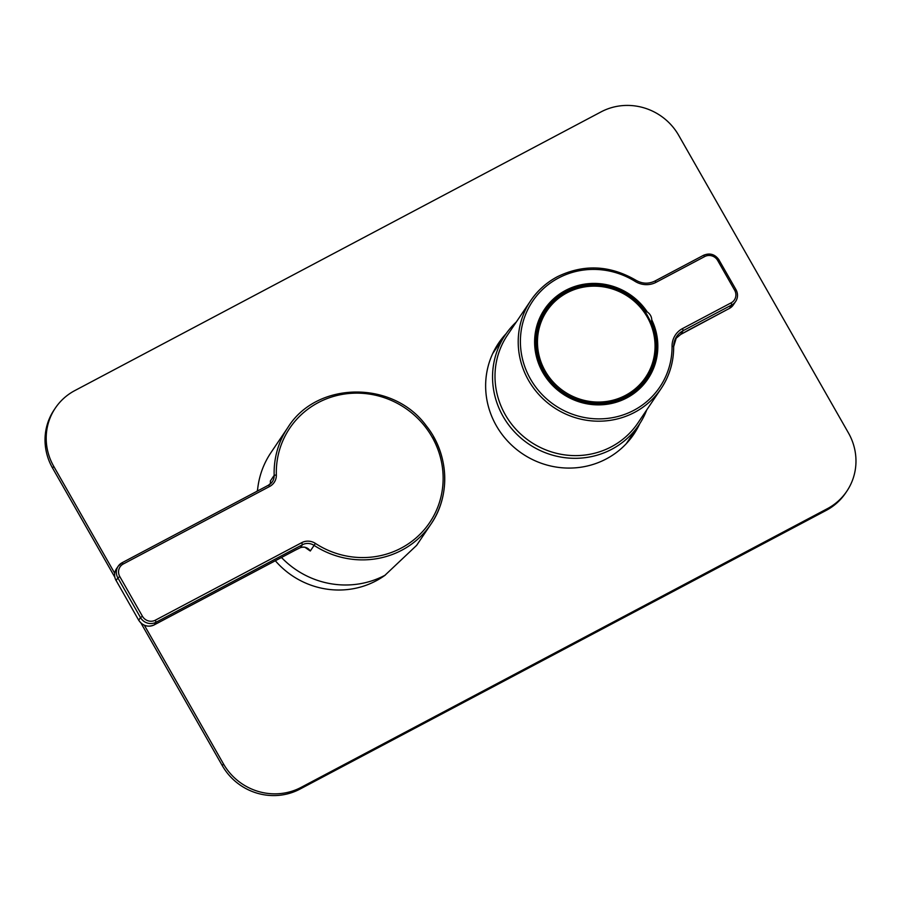 <?xml version="1.0" encoding="UTF-8"?>
<svg xmlns="http://www.w3.org/2000/svg" width="901" height="901" viewBox="0 0 901 901"><rect width="100%" height="100%" fill="white"/><g stroke="black" fill="none" stroke-linecap="round" stroke-linejoin="round"><path stroke-width="1.35" d="M516.352 321.927A80.561 77.52 34 0 0 505.371 334.789A80.561 77.52 34 0 0 500.855 342.436A80.561 77.52 34 0 0 532.728 446.581A80.561 77.52 34 0 0 638.967 424.867A80.561 77.52 34 0 0 643.483 417.231A80.561 77.52 34 0 0 646.772 409.854M257.652 489.164A81.518 78.443 34 0 0 257.179 491.169M275.346 560.76A81.518 78.443 34 0 0 376.032 580.863A81.518 78.443 34 0 0 385.335 575.052M498.039 343.957A81.518 78.443 -146 0 1 504.954 335.409M639.755 423.673A81.518 78.443 -146 0 1 633.808 434.237A81.518 78.443 -146 0 1 606.283 458.924A81.518 78.443 -146 0 1 507.691 441.163A81.518 78.443 -146 0 1 498.613 343.09A81.518 78.443 -146 0 1 506.171 333.618M826.217 510.394L827.388 508.66A57.54 55.366 34 0 0 846.816 491.225L845.645 492.96A57.54 55.366 -146 0 1 826.217 510.394L299.932 789.118A57.54 55.366 -146 0 1 222.299 765.647L223.471 763.913L144.385 625.271M114.709 573.25L53.733 466.335L52.562 468.07A57.54 55.366 -146 0 1 54.184 409.775L55.355 408.04A57.54 55.366 34 0 0 53.733 466.335M223.471 763.913A57.54 55.366 34 0 0 301.092 787.384L299.932 789.118M827.388 508.66L301.092 787.384M846.816 491.225A57.54 55.366 34 0 0 848.438 432.93L678.701 135.353A57.54 55.366 34 0 0 601.068 111.882L74.783 390.606A57.54 55.366 34 0 0 55.355 408.04M222.299 765.647L140.973 623.075M114.821 577.214L52.562 468.07M638.55 425.486A81.518 78.443 -146 0 1 633.212 435.093M433.437 436.591A86.316 83.061 -146 0 1 431.005 524.044A86.316 83.061 -146 0 1 314.1 545.387L310.304 551.007L307.68 548.698C305.687 546.963 303.232 546.637 300.303 547.707L300.303 547.707A1.915 1.149 -114.3 0 0 300.461 547.617C304.673 546.468 307.951 547.605 310.304 551.007A86.316 83.061 -146 0 1 305.248 547.459M281.495 557.505A86.316 83.061 34 0 0 384.93 575.3L416.622 545.375L431.005 524.044C450.928 495.426 448.901 453.845 426.263 425.79C393.084 380.042 316.623 380.965 287.858 427.536L270.931 452.651A86.316 83.061 34 0 0 257.472 491.022M295.573 550.027L300.461 547.617L302.398 544.745L156.019 622.264L154.274 624.855L295.573 550.027L154.274 624.855A11.51 11.071 34 0 1 138.743 620.17L140.5 617.568L117.862 577.89L116.116 580.492L138.72 620.248L116.116 580.492A11.51 11.071 34 0 1 116.432 568.835L118.189 566.233A11.51 11.071 -146 0 1 122.074 562.742L123.313 563.97A9.596 9.224 34 0 0 119.799 576.584L142.437 616.261A9.596 9.224 34 0 0 155.366 620.181L301.745 542.65A13.425 12.918 -146 0 1 315.395 543.404A84.401 81.214 34 0 0 437.695 507.297A84.401 81.214 34 0 0 373.532 394.807A84.401 81.214 34 0 0 276.348 474.94A13.425 12.918 -146 0 1 269.681 486.45L123.313 563.97M270.503 483.814A86.316 83.061 -146 0 1 270.368 480.988L270.537 483.781L270.368 480.988L274.163 475.368A86.316 83.061 -146 0 1 287.858 427.536M300.134 547.763A1.915 1.149 -114.3 0 0 300.303 547.707L295.472 550.083M651.457 321.927L651.75 319.787A62.338 59.984 -146 0 1 626.871 397.87A62.338 59.984 -146 0 1 542.774 372.451A62.338 59.984 -146 0 1 565.58 290.415A62.338 59.984 -146 0 1 647.323 312.028L645.42 311.329A61.381 59.061 34 0 0 565.907 291.462A61.381 59.061 34 0 0 545.184 310.045A61.381 59.061 34 0 0 552.02 383.894A61.381 59.061 34 0 0 626.251 397.262A61.381 59.061 34 0 0 646.974 378.679A61.381 59.061 34 0 0 651.457 321.927L650.995 322.614M645.521 380.718A61.381 59.061 34 0 0 649.486 372.98M549.52 305.585A61.381 59.061 34 0 0 543.821 312.163M635.757 280.222L635.791 280.166C609.774 265.119 583.611 263.982 557.314 276.753C546.457 282.554 537.593 290.505 530.723 300.619L507.511 335.048A78.646 75.673 34 0 0 516.273 429.653A78.646 75.673 34 0 0 611.385 446.783A78.646 75.673 34 0 0 637.931 422.963L661.143 388.545A78.646 75.673 -146 0 1 634.597 412.365A78.646 75.673 -146 0 1 539.485 395.224A78.646 75.673 -146 0 1 530.723 300.619A78.646 75.673 -146 0 1 557.269 276.798M651.75 319.787A9.596 9.224 34 0 0 647.323 312.028M645.003 311.949L645.42 311.329M688.398 330.126L729.45 308.39L731.781 304.921L683.183 330.656L680.615 334.519L675.299 338.967L680.582 334.519L729.337 308.446M625.677 397.566A60.615 58.328 34 0 0 645.431 379.591L646.344 378.24C658.575 358.463 659.149 337.976 648.067 316.78C628.301 278.353 567.698 274.58 545.826 310.473A60.615 58.328 -146 0 1 648.056 316.825A60.615 58.328 -146 0 1 646.344 378.24A60.615 58.328 -146 0 1 544.114 371.876A60.615 58.328 -146 0 1 545.826 310.473L544.914 311.825A60.615 58.328 34 0 0 535.656 336.884M122.176 562.686L268.498 485.188L269.681 486.45M155.366 620.181L156.019 622.264A11.51 11.071 -146 0 1 140.5 617.568L142.437 616.261M119.799 576.584L117.862 577.89A11.51 11.071 -146 0 1 118.189 566.233L122.119 562.708L268.498 485.188L272.339 481.742A11.51 11.071 34 0 0 274.163 475.368L276.348 474.94M315.395 543.404L314.1 545.387A11.51 11.071 34 0 0 302.398 544.745L301.745 542.65M268.554 485.166A11.51 11.071 34 0 0 272.339 481.742M138.799 620.271L138.72 620.248C142.718 625.947 147.888 627.49 154.229 624.9M116.173 580.593L116.094 580.571C113.977 576.527 114.089 572.619 116.432 568.835M558.507 278.015A76.731 73.826 34 0 0 530.441 378.983A76.731 73.826 34 0 0 633.944 410.27A76.731 73.826 34 0 0 672.056 346.198A21.095 20.306 -146 0 1 682.53 328.572L731.128 302.837A9.596 9.224 34 0 0 734.642 290.212L717.669 260.457A9.596 9.224 34 0 0 704.728 256.548L656.131 282.283A21.095 20.306 -146 0 1 635.07 281.36A76.731 73.826 34 0 0 558.507 278.015M656.131 282.283L654.937 281.022C648.551 284.13 642.176 283.849 635.791 280.166L635.07 281.36M682.53 328.572L683.183 330.656A19.18 18.459 34 0 0 676.707 336.467A19.18 18.459 34 0 0 673.655 346.682A78.646 75.673 -146 0 1 661.143 388.545C669.533 375.92 673.711 361.943 673.678 346.615L672.056 346.198M655.004 281.011L703.535 255.287L654.892 281.056M733.324 304.898L729.45 308.39A11.51 11.071 34 0 0 733.324 304.898L735.667 301.441A11.51 11.071 -146 0 1 731.781 304.921L731.128 302.837M735.993 289.773A11.51 11.071 -146 0 1 735.667 301.441C738.009 297.645 738.122 293.737 736.016 289.694L735.993 289.773M734.642 290.212L736.016 289.694L719.021 260.017M717.669 260.457L719.043 259.939C715.034 254.24 709.864 252.685 703.535 255.287L704.728 256.548M673.655 346.682L676.707 336.467M647.267 317.084A59.489 57.247 34 0 0 567.011 292.825A59.489 57.247 34 0 0 545.251 371.111A59.489 57.247 34 0 0 625.508 395.37A59.489 57.247 34 0 0 647.267 317.084M505.371 334.789L492.701 353.575M638.967 424.867L626.308 443.641M680.615 334.519L688.353 330.171"/></g></svg>
